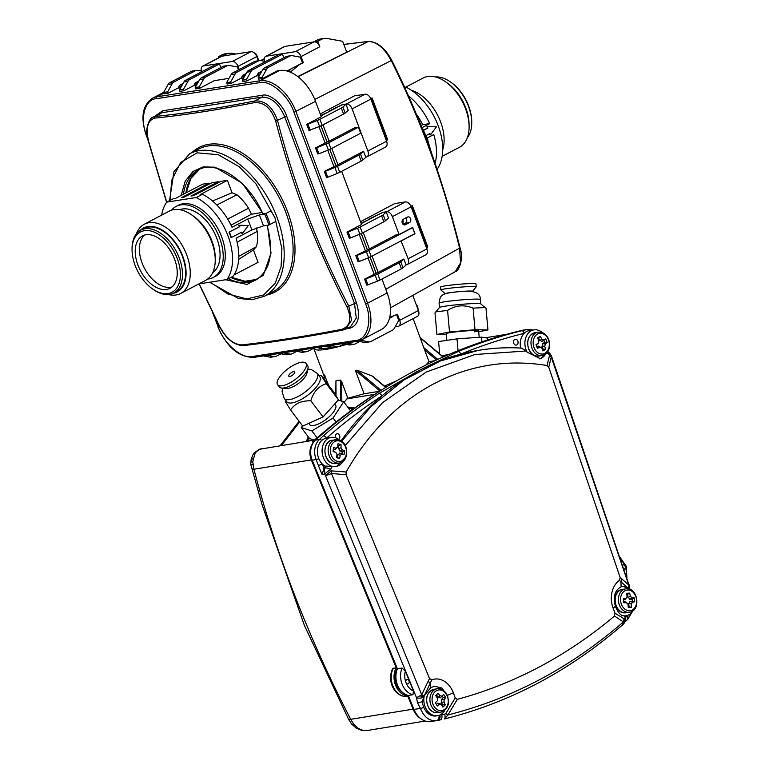<?xml version="1.0" encoding="UTF-8"?>
<svg xmlns="http://www.w3.org/2000/svg" width="769" height="769" viewBox="0 0 769 769"><rect width="100%" height="100%" fill="white"/><g stroke="black" fill="none" stroke-linecap="round" stroke-linejoin="round"><path stroke-width="1.15" d="M256.356 227.97L257.211 231.411A38.585 23.435 62.3 0 1 256.346 246.743L253.434 249.992L258.067 262.344L233.997 274.966M212.532 200.988L232.036 192.769L227.403 180.321L220.934 181.34L193.692 195.624L190.943 196.047L218.175 181.772L211.744 182.772L184.512 197.047L181.753 197.479L208.995 183.195L202.612 184.175L175.332 198.479L173.035 198.835L166.786 202.112L196.172 197.537L202.42 194.269A50.283 30.539 -117.7 0 1 232.017 227.268L247.618 219.088L259.403 214.955L264.757 214.118A67.73 41.142 62.3 0 1 266.958 219.559A67.73 41.142 62.3 0 1 268.842 225.057L263.498 225.884L251.713 230.027L236.102 238.207A50.283 30.539 -117.7 0 1 233.084 276.292L226.845 279.56L198.854 283.915M264.757 214.118L270.419 211.148M166.786 202.112A50.283 30.539 -117.7 0 0 161.653 215.118M171.497 210.187A40.075 24.339 62.3 0 1 176.13 206.428L178.206 205.342A40.075 24.339 62.3 0 1 221.703 236.967A40.075 24.339 62.3 0 1 215.426 276.331L213.349 277.417A40.075 24.339 62.3 0 1 207.63 279.089M176.13 206.428A40.075 24.339 62.3 0 1 219.617 238.054A40.075 24.339 62.3 0 1 213.349 277.417M423.681 130.105L427.506 128.096A50.283 30.539 -117.7 0 0 426.93 126.741L427.506 128.096M404.898 88.099L406.34 87.339A50.283 30.539 62.3 0 1 438.205 125.78A50.283 30.539 62.3 0 1 437.128 169.209M408.426 95.894A50.283 30.539 62.3 0 1 429.698 123.617L422.421 127.433M171.939 286.991A29.578 17.966 62.3 0 1 142.034 262.787A29.578 17.966 62.3 0 1 144.707 235.054M179.735 209.677A35.643 21.647 62.3 0 1 216.868 238.486A35.643 21.647 62.3 0 1 212.734 272.611M137.872 264.969A29.578 17.966 62.3 0 1 142.505 235.92A29.578 17.966 62.3 0 1 174.601 259.249A29.578 17.966 62.3 0 1 169.968 288.308A29.578 17.966 62.3 0 1 137.872 264.969M215.233 259.634L215.214 257.49A36.143 21.955 -117.7 0 0 193.577 216.224L191.827 214.993A39.104 23.752 62.3 0 1 211.735 241.966A39.104 23.752 62.3 0 1 215.233 259.634A39.104 23.752 62.3 0 1 205.611 280.377L180.638 293.47A39.104 23.752 62.3 0 1 168.324 294.508M136.459 233.738A39.104 23.752 62.3 0 1 144.322 224.212L169.295 211.119A39.104 23.752 62.3 0 1 173.938 209.601A39.104 23.752 62.3 0 1 191.827 214.993M435.475 76.958A35.489 21.561 62.3 0 1 450.499 81.995L451.374 82.61A34.009 20.657 62.3 0 1 468.677 106.074A34.009 20.657 62.3 0 1 471.733 121.444L471.743 122.511A35.489 21.561 62.3 0 1 467.341 137.728M450.499 81.995A35.489 21.561 62.3 0 1 468.561 106.478A35.489 21.561 62.3 0 1 471.743 122.511M167.998 293.556A34.009 20.657 -117.7 0 0 177.36 258.826A34.009 20.657 -117.7 0 0 144.485 230.671A34.009 20.657 -117.7 0 0 132.066 250.031A34.009 20.657 -117.7 0 0 152.435 288.856A34.009 20.657 -117.7 0 0 167.998 293.556M152.435 288.856L153.31 289.48A35.489 21.561 -117.7 0 0 169.545 294.373A35.489 21.561 -117.7 0 0 173.756 292.999A35.489 21.561 -117.7 0 0 179.312 258.134A35.489 21.561 -117.7 0 0 145.014 228.758A35.489 21.561 -117.7 0 0 140.794 230.133A35.489 21.561 -117.7 0 0 132.057 248.954L132.066 250.031M144.322 224.212A39.104 23.752 62.3 0 1 186.761 255.058A39.104 23.752 62.3 0 1 180.638 293.47M173.756 292.999L176.88 291.364A35.489 21.561 -117.7 0 0 182.436 256.5A35.489 21.561 -117.7 0 0 143.918 228.499L140.794 230.133M442.704 149.849A39.104 23.752 -117.7 0 0 440.627 121.954A39.104 23.752 -117.7 0 0 411.502 90.329M140.198 230.469A36.143 21.955 62.3 0 1 182.839 256.433A36.143 21.955 62.3 0 1 173.15 293.297M442.146 156.357L459.478 147.263A39.104 23.752 -117.7 0 0 469.1 126.529A39.104 23.752 -117.7 0 0 465.601 108.862A39.104 23.752 -117.7 0 0 445.693 81.879A39.104 23.752 -117.7 0 0 423.161 78.005L404.946 87.56M445.693 81.879L447.443 83.119A36.143 21.955 62.3 0 1 465.841 108.054A36.143 21.955 62.3 0 1 469.08 124.386L469.1 126.529M208.995 183.195L209.312 184.041M218.175 181.772L218.483 182.618M232.036 192.769L236.919 194.788A38.585 23.435 62.3 0 1 248.531 208.188L251.463 214.234L262.248 212.475M251.463 214.234L231.017 225.173M227.672 219.059L248.531 208.188M236.919 194.788L216.858 205.015M227.403 180.321L200.123 194.624L202.42 194.269M274.514 222.087L268.842 225.057M253.434 249.992L238.669 259.326M238.784 256.337L256.346 246.743M257.211 231.411L237.14 242.187M242.389 233.478L248.387 225.432L239.322 225.279L239.832 226.644L229.037 232.161A50.283 30.539 -117.7 0 1 231.085 237.631L241.879 232.113L241.927 233.555A50.283 30.539 -117.7 0 0 241.533 232.296M229.037 232.161L239.447 226.711A50.283 30.539 -117.7 0 0 238.861 225.346L239.322 225.279M196.172 197.537A50.283 30.539 62.3 0 1 228.037 235.977A50.283 30.539 62.3 0 1 226.845 279.56M406.34 87.339L404.667 87.599M418.413 119.022L419.336 118.541A39.19 23.801 -117.7 0 0 416.452 114.331M421.412 125.385L422.748 124.703L419.336 118.541M422.748 124.703L429.698 123.617M229.431 232.103L231.469 237.573M427.006 138.112L433.793 134.556A50.283 30.539 62.3 0 1 435.119 163.278M427.939 140.669L427.401 137.911M426.016 135.565L429.948 133.508L429.996 134.94A50.283 30.539 -117.7 0 0 429.592 133.691M430.457 134.873L436.456 126.818L427.391 126.674M427.9 128.038L423.729 130.221M320.779 115.456L328.661 111.813M361.055 223.183L368.937 219.54M288.74 71.546L291.566 71.104L289.903 71.978M328.507 111.399L342.272 104.661L346.396 104.017A5.912 3.595 62.3 0 1 352.115 108.91L367.851 151.022A5.912 3.595 62.3 0 1 366.928 156.828A5.912 3.595 62.3 0 1 366.227 157.059L365.746 157.136M346.396 104.017L365.121 94.193L354.403 95.865L320.231 113.985M401.043 240.899L408.128 258.74A5.912 3.595 62.3 0 1 407.205 264.555A5.912 3.595 62.3 0 1 406.503 264.786L406.022 264.853M382.616 212.542L368.784 219.127M407.205 264.555L425.93 254.731A5.912 3.595 -117.7 0 0 426.862 248.925L411.117 206.823A5.912 3.595 -117.7 0 0 405.398 201.92L394.68 203.593L360.507 221.703M382.549 212.379L386.672 211.744A5.912 3.595 62.3 0 1 392.392 216.637L399.082 234.545L395.045 235.179M218.732 57.762L218.358 56.743L222.03 56.175A5.912 3.595 -117.7 0 0 221.328 56.406L202.593 66.221A5.912 3.595 62.3 0 1 203.295 65.99L222.03 56.175M235.756 54.032L231.882 53.33A14.784 11.506 81.2 0 0 228.835 53.282L224.798 53.917A14.784 11.506 -98.8 0 0 221.962 54.859L218.358 56.743M319.798 46.746A5.912 3.595 -117.7 0 0 314.079 41.853L317.751 41.286L319.798 46.746L301.073 56.57L303.342 62.645L299.112 64.856L291.566 71.104M297.766 76.544L346.723 52.205L342.647 41.305L327.248 38.498A14.784 11.506 81.2 0 0 324.201 38.45A14.784 11.506 81.2 0 0 321.355 39.392L317.751 41.286M299.112 64.856L298.545 64.942M290.855 68.979L288.039 71.306M324.201 38.45L320.154 39.075A14.784 11.506 -98.8 0 0 317.318 40.017L313.714 41.911L285.068 46.371A5.912 3.595 62.3 0 0 284.367 46.592L265.632 56.416A5.912 3.595 -117.7 0 0 264.411 61.28M258.336 60.761L256.759 56.56L238.034 66.374L239.207 69.518M228.835 53.282A14.784 11.506 81.2 0 0 225.999 54.224L222.395 56.118L251.04 51.658L232.315 61.482L203.295 65.99M389.7 317.424L397.419 314.271L399.688 320.337A5.912 3.595 62.3 0 1 398.765 326.152A5.912 3.595 62.3 0 1 398.063 326.383L395.112 326.844M399.688 320.337L418.423 310.522L412.761 295.392M390.421 307.86L455.296 271.649L460.573 262.777L459.574 248.079C443.492 182.445 420.778 120.06 391.431 60.943C384.606 48.274 376.906 41.786 368.332 41.478L343.83 44.448M365.121 94.193A5.912 3.595 62.3 0 1 370.841 99.095L386.586 141.198A5.912 3.595 62.3 0 1 385.654 147.014L366.928 156.828M201.372 71.065A5.912 3.595 62.3 0 1 202.593 66.221M238.034 66.374A5.912 3.595 -117.7 0 0 232.315 61.482M301.073 56.57A5.912 3.595 -117.7 0 0 295.354 51.677L266.334 56.185A5.912 3.595 -117.7 0 0 265.632 56.416M302.419 62.779L303.342 62.645M256.759 56.56A5.912 3.595 -117.7 0 0 251.04 51.658M418.423 310.522A5.912 3.595 62.3 0 1 417.49 316.328L398.765 326.152M399.082 234.545L412.607 227.451L414.962 233.747L401.437 240.832M409.521 222.529L405.359 224.711A2.961 2.297 -98.8 0 1 404.792 224.904A2.961 2.297 -98.8 0 1 402.149 222.712A2.961 2.297 -98.8 0 1 403.321 219.242L407.483 217.06A2.961 2.297 -98.8 0 1 408.051 216.877A2.961 2.297 -98.8 0 1 410.694 219.069A2.961 2.297 -98.8 0 1 409.521 222.529L405.484 223.164A2.961 2.297 81.2 0 0 406.782 220.77A2.961 2.297 81.2 0 0 405.648 218.021M403.148 224.385L405.484 223.164M199.219 283.857L219.819 326.787C226.374 338.543 233.709 344.579 241.822 344.906C271.38 341.619 304.591 336.457 341.474 329.401C350.164 326.489 352.019 319.02 347.04 306.994C330.67 274.985 316.021 242.168 303.101 208.553C292.778 180.475 283.636 151.339 275.687 121.146C271.236 108.266 264.151 102.094 254.452 102.623C217.098 109.996 183.897 115.167 154.838 118.118C147.754 120.185 145.629 127.789 148.484 140.929L166.738 202.189M181.186 195.413L185.175 181.224L192.952 171.477L203.093 166.921L215.012 167.181L242.408 183.349L263.133 213.686L265.045 213.388A1.48 0.894 62.3 0 1 266.439 214.513A68.028 41.315 62.3 0 1 268.218 218.973A68.028 41.315 62.3 0 1 269.784 223.462A1.48 0.894 62.3 0 1 269.515 224.817A1.48 0.894 62.3 0 1 269.342 224.875L269.131 224.904M341.474 329.401A1.48 1.067 79.4 0 0 342.83 330.055L345.675 329.122L351.577 320.154L348.799 306.168C318.27 247.743 294.527 185.896 277.551 120.646C272.745 106.978 265.199 100.412 254.923 100.931C217.646 108.362 184.502 113.514 155.501 116.398L152.781 117.273C150.282 116.955 143.736 129.336 148.263 140.919L166.604 202.362M241.822 344.906A1.48 1.23 83.4 0 0 243.023 345.617C272.524 342.301 305.716 337.139 342.618 330.132L350.577 326.71L356.297 317.982L354.471 303.371L284.703 116.753C278.887 103.527 271.265 97 261.835 97.163L162.192 112.668L152.781 117.273M213.792 314.992L218.213 326.815C223.395 343.407 242.293 359.584 252.799 356.441L355.768 340.427C367.342 340.138 372.725 320.183 365.621 303.89L293.989 112.303C288.798 95.712 269.909 79.534 259.403 82.677L156.434 98.692C144.86 98.99 139.477 118.945 146.581 135.229L147.542 137.805M267.458 225.269L271.024 253.078L263.296 275.369L247.032 284.453L225.692 279.743M183.435 194.23A62.106 37.719 62.3 0 1 198.181 169.987C215.935 159.241 248.772 180.648 262.7 213.465L263.133 213.686M228.383 278.753A62.106 37.719 62.3 0 0 255.866 280.003C270.39 270.784 274.149 252.568 267.141 225.355L267.131 225.327M163.624 92.453L168.094 84.446A5.912 4.604 81.2 0 1 169.901 82.619L191.337 71.382A5.912 4.604 81.2 0 1 192.471 71.008L196.508 70.383A5.912 4.604 -98.8 0 0 195.374 70.758L173.938 81.995A5.912 4.604 -98.8 0 0 172.131 83.821L167.661 91.828L163.624 92.453L164.133 93.828L168.171 93.193L177.716 88.195A2.961 2.297 81.2 0 0 178.889 86.618L178.898 86.561A2.961 2.297 81.2 0 1 180.071 84.994L183.089 83.408M293.989 112.303L315.511 101.354A37.268 22.637 -117.7 0 0 279.493 70.508L277.311 70.844L262.748 78.486L258.711 79.111L258.192 77.746L262.239 77.121L262.748 78.486M242.398 80.197L246.878 72.19L250.915 71.565L246.445 79.572L242.398 80.197L242.917 81.572L246.955 80.937L256.5 75.939A2.961 2.297 81.2 0 0 257.673 74.362L257.682 74.314A2.961 2.297 81.2 0 1 258.855 72.738L261.873 71.152M226.605 82.658L231.085 74.651L235.122 74.026L230.652 82.033L226.605 82.658L227.124 84.023L231.161 83.398L240.707 78.39A2.961 2.297 81.2 0 0 241.879 76.823L241.889 76.765A2.961 2.297 81.2 0 1 243.062 75.199L246.08 73.613M195.211 87.541L199.68 79.534L203.718 78.909L199.248 86.916L195.211 87.541L195.72 88.906L199.757 88.281L214.32 80.649L229.008 78.361M179.417 90.002L183.887 81.995L187.924 81.36L183.455 89.367L179.417 90.002L179.927 91.367L183.964 90.742L193.509 85.734A2.961 2.297 81.2 0 0 194.682 84.167L194.692 84.109A2.961 2.297 81.2 0 1 195.864 82.533L198.883 80.956M315.511 101.354L321.269 116.763L306.706 124.405L308.955 130.422L319.568 126.462A5.912 0.952 -20.5 0 0 322.144 125.299L343.58 114.062A5.912 0.952 -20.5 0 0 345.166 113.043L342.916 107.035A5.912 0.952 159.5 0 1 341.33 108.045L319.894 119.282A5.912 0.952 159.5 0 1 317.318 120.454L307.898 124.222L310.147 130.23M381.943 279.032L387.143 292.941L367.582 303.197L295.95 111.611A37.268 22.637 -117.7 0 0 259.932 80.764L156.963 96.779A37.268 22.637 -117.7 0 0 152.531 98.23C142.438 105.19 140.333 117.513 146.235 135.209L148.023 139.977M370.062 257.096L376.118 273.293L364.564 279.157L366.813 285.174L377.435 281.214A5.912 0.952 -20.5 0 0 380.001 280.051L401.437 268.814A5.912 0.952 -20.5 0 0 403.023 267.795L400.774 261.787A5.912 0.952 159.5 0 1 399.188 262.796L377.752 274.033A5.912 0.952 159.5 0 1 375.185 275.206L365.756 278.974L368.005 284.982M355.778 255.644L358.018 261.662L359.219 261.47L356.97 255.462L355.778 255.644L369.389 248.906L363.285 232.574M346.982 232.132L349.232 238.14L350.424 237.957L348.174 231.94L346.982 232.132L361.545 224.49L341.667 171.314M324.287 171.429L326.537 177.447L327.729 177.264L325.479 171.247L324.287 171.429L337.908 164.701L331.795 148.359M320.99 125.856L327.046 142.063L315.492 147.917L317.741 153.935L318.943 153.752L316.693 147.735L326.114 143.966L328.363 149.984L318.943 153.752M355.768 340.427A1.48 1.153 81.2 0 0 357.325 341.253A37.268 22.637 -117.7 0 0 361.747 339.802L381.309 329.545A37.268 22.637 -117.7 0 0 387.143 292.941M220.847 67.557L219.492 63.933L215.445 64.567L185.694 80.168A5.912 4.604 81.2 0 0 183.887 81.995M167.661 91.828L168.171 93.193M202.622 71.296L197.729 70.402A5.912 4.604 -98.8 0 0 196.508 70.383M286.991 71.008L302.467 62.895L300.314 57.146L292.307 55.685A5.912 4.604 -98.8 0 0 291.086 55.666A5.912 4.604 -98.8 0 0 289.951 56.05L268.516 67.288A5.912 4.604 -98.8 0 0 266.708 69.104L262.239 77.121M258.192 77.746L262.671 69.739A5.912 4.604 81.2 0 1 264.478 67.912L285.905 56.675A5.912 4.604 81.2 0 1 287.039 56.3L291.086 55.666M246.445 79.572L246.955 80.937M283.828 57.762L282.483 54.138L252.722 69.739A5.912 4.604 -98.8 0 0 250.915 71.565M282.483 54.138L278.436 54.762L248.685 70.373A5.912 4.604 81.2 0 0 246.878 72.19M230.652 82.033L231.161 83.398M265.613 61.491L260.72 60.597A5.912 4.604 -98.8 0 0 259.499 60.588L255.452 61.212A5.912 4.604 81.2 0 0 254.318 61.587L232.892 72.824A5.912 4.604 81.2 0 0 231.085 74.651M235.122 74.026A5.912 4.604 -98.8 0 1 236.929 72.199L258.365 60.962A5.912 4.604 -98.8 0 1 259.499 60.588M238.438 69.921L237.323 66.951L229.316 65.49A5.912 4.604 -98.8 0 0 228.095 65.471L224.058 66.096A5.912 4.604 81.2 0 0 222.923 66.47L201.488 77.707A5.912 4.604 81.2 0 0 199.68 79.534M203.718 78.909A5.912 4.604 -98.8 0 1 205.525 77.083L226.961 65.846A5.912 4.604 -98.8 0 1 228.095 65.471M199.248 86.916L199.757 88.281M228.508 78.438L229.152 78.102M183.455 89.367L183.964 90.742M219.492 63.933L189.732 79.543A5.912 4.604 -98.8 0 0 187.924 81.36M326.114 143.966A5.912 0.952 159.5 0 0 328.69 142.794L358.441 127.193L354.682 127.779L329.113 141.188L323.009 124.847M327.046 142.063L329.113 141.188M315.492 147.917L316.693 147.735M342.916 107.035L345.983 104.257L348.232 110.265L345.166 113.043M306.706 124.405L307.898 124.222M345.983 104.257L341.849 104.892L320.933 115.859M400.774 261.787L403.84 259.009L406.09 265.017L403.023 267.795M364.564 279.157L365.756 278.974M403.84 259.009L378.185 272.418L372.071 256.087M376.118 273.293L378.185 272.418M356.97 255.462L366.39 251.694L368.639 257.702L359.219 261.47M366.39 251.694A5.912 0.952 159.5 0 0 368.966 250.521L412.559 227.662L414.808 233.68L371.216 256.538A5.912 0.952 -20.5 0 1 368.639 257.702M395.814 235.054L369.389 248.906M412.559 227.662L412.069 227.739M348.174 231.94L357.595 228.172L359.844 234.189L350.424 237.957M357.595 228.172A5.912 0.952 159.5 0 0 360.171 227.009L381.607 215.772A5.912 0.952 159.5 0 0 383.193 214.753L386.259 211.975L388.508 217.992L385.442 220.77A5.912 0.952 -20.5 0 1 383.856 221.789L362.42 233.026A5.912 0.952 -20.5 0 1 359.844 234.189M386.259 211.975L382.126 212.619L361.209 223.587M325.479 171.247L334.909 167.479A5.912 0.952 159.5 0 0 337.476 166.315L358.912 155.069A5.912 0.952 159.5 0 0 360.498 154.06L363.564 151.282L365.813 157.299L362.747 160.077A5.912 0.952 -20.5 0 1 361.161 161.086L339.725 172.323A5.912 0.952 -20.5 0 1 337.158 173.496L327.729 177.264M363.564 151.282L337.908 164.701M358.441 127.193L360.69 133.21L330.939 148.811A5.912 0.952 -20.5 0 1 328.363 149.984M346.175 343.032L352.865 344.252L348.828 344.887L342.138 343.666M359.729 341.532L355.22 343.897A5.912 4.604 -98.8 0 1 354.086 344.272A5.912 4.604 -98.8 0 1 352.865 344.252M396.612 314.694L398.727 320.365L394.257 328.382A5.912 4.604 -98.8 0 1 392.45 330.199L371.014 341.436A5.912 4.604 -98.8 0 1 369.879 341.821L365.842 342.445A5.912 4.604 81.2 0 1 364.621 342.426L357.864 341.196M369.879 341.821A5.912 4.604 -98.8 0 1 368.659 341.801L360.594 340.34M392.882 316.568L389.47 318.356M263.354 355.912L270.044 357.143A5.912 4.604 81.2 0 0 271.265 357.152L275.312 356.528A5.912 4.604 -98.8 0 1 274.091 356.508L267.391 355.288M280.945 353.788L276.446 356.153A5.912 4.604 -98.8 0 1 275.312 356.528M283.184 352.836L289.884 354.057L285.837 354.682L279.147 353.461M285.837 354.682A5.912 4.604 81.2 0 0 287.058 354.701L291.105 354.076A5.912 4.604 -98.8 0 1 289.884 354.057M296.738 351.337L292.239 353.692A5.912 4.604 -98.8 0 1 291.105 354.076M301.631 352.221A5.912 4.604 81.2 0 0 302.851 352.24L306.889 351.616A5.912 4.604 -98.8 0 1 305.678 351.596L301.631 352.221L294.94 351M314.185 348.011L308.033 351.241A5.912 4.604 -98.8 0 1 306.889 351.616M298.978 350.376L305.678 351.596M333.035 347.338A5.912 4.604 81.2 0 0 334.255 347.357L338.293 346.732A5.912 4.604 -98.8 0 1 337.072 346.713L333.035 347.338L326.344 346.117M343.935 343.993L339.427 346.358A5.912 4.604 -98.8 0 1 338.293 346.732M330.382 345.492L337.072 346.713M348.828 344.887A5.912 4.604 81.2 0 0 350.049 344.906L354.086 344.272M402.773 219.665A2.961 2.297 -98.8 0 1 402.418 223.433M254.635 53.224L255.481 53.676A2.961 2.297 -98.8 0 1 256.817 55.291L257.923 58.252A2.961 2.297 -98.8 0 1 258.115 60.174M387.461 139.112L387.172 140.093L371.831 99.076L372.129 98.105L387.422 139.006M386.326 140.525L387.172 140.093M371.831 99.076L370.994 99.518M370.427 98.144L372.129 98.105M427.737 246.839L427.449 247.81L412.107 206.803L412.405 205.832L427.699 246.734M426.603 248.252L427.449 247.81M412.107 206.803L411.271 207.236M410.704 205.871L412.405 205.832M416.077 304.264A2.961 2.297 -98.8 0 1 417.077 305.658L417.778 307.533A2.961 2.297 -98.8 0 1 417.98 309.359M397.237 668.424A16.264 12.477 80.8 0 0 396.487 684.41A16.264 12.477 80.8 0 0 403.167 692.956M354.567 407.926L347.655 407.032M340.561 400.793L340.417 380.088L341.676 381.712L347.867 398.255A746.872 572.992 -99.2 0 0 346.886 398.89L374.599 394.372L343.003 416.481L313.3 440.945L312.445 441.954L314.002 441.694M350.078 408.262L353.615 408.608M392.584 668.751L396.179 667.694A17.745 13.611 80.8 0 0 395.458 684.948A17.745 13.611 80.8 0 0 407.753 696.022L404.6 696.483C398.736 695.503 394.507 691.792 391.93 685.352C389.883 679.508 390.104 673.971 392.584 668.751M346.396 344.445A51.754 8.334 159.5 0 1 339.148 346.492M338.11 346.761A51.754 8.334 159.5 0 1 313.79 348.415A51.754 8.334 159.5 0 1 313.733 348.242M324.643 375.512L328.661 385.317M335.832 395.497L335.928 380.818L336.034 395.833M340.417 380.088L335.928 380.818M379.953 391.037L355.355 370.389L364.102 393.786L347.867 398.255M355.355 370.389L357.124 370.235L372.725 376.233L385.894 387.288M396.775 380.732L384.49 386.115M262.162 448.635L260.114 449.077L256.404 451.643L254.943 453.672L252.77 461.775L253.924 469.234L311.33 459.9L396.179 667.694M313.281 442.704A14.784 11.343 80.8 0 0 311.128 459.381A14.784 11.343 80.8 0 0 311.33 459.9M348.838 719.803A8.872 0.673 -27.2 0 0 350.702 719.313L353.673 724.167L358.2 728.397A8.872 4.614 -56.7 0 1 356.047 728.032L351.587 723.994L348.838 719.803L304.37 625.36L262.162 504.973L250.79 464.476L251.078 459.775L252.751 455.123L254.279 452.903L259.268 449.317L314.213 440.137M407.753 696.022L413.116 709.153A19.225 14.746 80.8 0 0 420.633 718.515M358.2 728.397L363.295 730.502L367.64 730.406M363.295 730.502A8.872 5.979 100.8 0 1 361.968 730.473L366.928 730.55L425.315 721.043M364.102 393.786L379.578 391.277M434.946 360.709L429.015 361.67L425.642 365.179M445.809 355.807L442.588 356.326M346.886 398.89L344.108 402.331M299.631 421.97L281.473 445.462M308.263 436.811L306.312 441.425M344.82 344.156A47.668 7.68 159.5 0 1 342.282 344.858M332.371 347.223A47.668 7.68 159.5 0 1 318.654 347.934A47.668 7.68 159.5 0 1 317.905 347.434M436.532 359.969L424.642 350.001L429.015 361.67M424.642 350.001L413.155 318.606M251.415 468.09A8.872 2.759 -15.8 0 0 253.924 469.234C276.109 554.218 308.369 637.578 350.702 719.313L413.116 709.153M307.389 441.243L308.83 438.224M321.461 347.828A44.66 7.19 -20.5 0 0 321.413 348.444M338.6 439.378A2.961 2.269 80.8 0 0 339.619 435.562A2.961 2.269 80.8 0 0 337.101 433.735A2.961 2.269 80.8 0 0 335.524 437.734A2.961 2.269 80.8 0 0 335.534 437.753M517.845 341.09A2.961 2.269 80.8 0 0 515.317 339.254A2.961 2.269 80.8 0 0 513.74 343.262A2.961 2.269 80.8 0 0 516.268 345.098A2.961 2.269 80.8 0 0 517.845 341.09M439.955 714.959A5.325 3.412 -103.1 0 1 437.763 720.486A5.325 3.412 -103.1 0 1 437.609 720.515A20.705 15.88 -99.2 0 1 436.802 720.678A20.705 15.88 -99.2 0 1 436.408 720.736C429.246 721.139 423.93 717.025 420.451 708.393L417.605 703.154L416.529 697.733L324.806 474.021A5.912 4.537 -99.2 0 1 324.729 473.819A5.912 4.537 -99.2 0 1 325.008 467.994L326.085 466.052L325.162 466.206A14.784 11.343 80.8 0 1 322.221 463.947L323.999 468.321L322.028 474.473L318.337 465.447A2.961 0.548 -22.2 0 0 322.221 463.947A14.784 11.343 80.8 0 1 318.856 458.776A14.784 11.343 -99.2 0 1 318.818 458.68A14.784 11.343 -99.2 0 1 318.616 458.161A14.784 11.343 -99.2 0 1 321.807 440.426A14.784 11.343 -99.2 0 1 326.489 438.138L326.489 438.138A2.961 1.711 -131.2 0 0 323.22 435.965A748.343 574.126 -99.2 0 1 335.563 425.497A748.343 574.126 -99.2 0 1 378.857 393.565L419.528 370.274L457.959 351.635A2.961 1.865 67.6 0 1 460.689 354.134A317.799 243.811 80.8 0 0 419.528 370.274A317.799 243.811 80.8 0 0 381.905 395.9A317.799 243.811 80.8 0 0 341.08 440.868M346.06 474.684L331.449 473.502A5.912 1.096 157.8 0 1 325.825 475.386A5.912 0.788 -36.6 0 1 326.085 475.117A5.912 0.788 -36.6 0 1 331.526 470.878L346.156 472.003L346.06 474.684L429.525 678.556L431.765 679.844L430.409 682.785L428.016 681.565L429.525 678.556M417.605 703.154L422.383 701.597L423.69 697.156A5.325 2.499 -6.2 0 1 416.529 697.733L421.729 694.82L331.449 473.502A5.912 1.644 -85.7 0 0 331.458 473.396A5.912 1.644 -85.7 0 0 331.526 470.878L330.516 469.513A5.912 0.788 -36.6 0 0 325.076 473.752A5.912 0.788 -36.6 0 0 324.806 474.021L322.028 474.473M323.999 468.321A5.912 4.537 -99.2 0 1 324.095 468.148L325.008 467.994A5.912 2.692 28.7 0 1 330.516 469.513L332.17 466.533L336.582 466.466L346.165 456.632M447.769 696.387L442.069 688.12L434.495 686.227L430.602 687.784L424.286 695.762A14.784 11.343 80.8 0 0 425.026 706.509A14.784 11.343 80.8 0 0 437.648 715.679A14.784 11.343 80.8 0 0 444.665 710.469M542.28 332.583A14.784 11.343 80.8 0 0 533.965 329.872A14.784 11.343 80.8 0 0 526.102 349.895A14.784 11.343 80.8 0 0 527.111 352.135L540.482 358.777L545.375 354.461A14.784 11.343 80.8 0 0 545.74 353.865M520.661 348.069A14.784 11.343 80.8 0 1 521.334 337.783A14.784 11.343 -99.2 0 1 524.141 333.362A14.784 11.343 -99.2 0 1 528.707 330.747A14.784 11.343 -99.2 0 1 529.283 330.632L533.965 329.872M521.68 348.184L526.179 351.01L474.954 354.499L426.209 372.042L382.51 402.677L345.281 445.511M339.475 440.089A14.784 11.343 80.8 0 0 331.17 437.378A14.784 11.343 80.8 0 0 323.297 457.401A14.784 11.343 80.8 0 0 333.727 466.648M422.383 701.597A14.784 11.343 80.8 0 0 423.527 706.749A14.784 11.343 80.8 0 0 423.815 707.47A14.784 11.343 80.8 0 0 436.148 715.92L437.648 715.679M423.69 697.156L424.286 695.762M402.072 668.05L405.34 671.164L413.434 690.995L412.963 694.724A17.745 13.611 -99.2 0 1 402.014 683.881A17.745 13.611 -99.2 0 1 402.072 668.05L397.39 668.809A17.745 13.611 80.8 0 0 408.281 695.484L412.963 694.724M623.986 569.3A2.22 1.701 80.8 0 0 625.13 566.301A2.22 1.701 80.8 0 0 623.236 564.927A2.22 1.701 80.8 0 0 622.602 565.215M409.012 680.863A2.22 1.701 80.8 0 0 407.118 679.488A2.22 1.701 80.8 0 0 405.936 682.488A2.22 1.701 80.8 0 0 407.83 683.872A2.22 1.701 80.8 0 0 409.012 680.863M457.959 351.635A748.343 574.126 -99.2 0 1 505.742 335.005A748.343 574.126 -99.2 0 1 521.661 330.776L526.784 329.565A16.264 12.477 -99.2 0 1 527.428 329.44L523.429 330.093A16.264 12.477 80.8 0 0 522.785 330.218A748.343 574.126 80.8 0 0 315.482 440.108A16.264 12.477 80.8 0 0 312.195 460.189L397.39 668.809M318.337 465.447L316.194 459.535A16.264 12.477 -99.2 0 1 315.972 458.968A16.264 12.477 -99.2 0 1 319.481 439.464L323.22 435.965M527.111 352.135L526.179 351.01M457.363 699.319L447.904 714.968L444.453 718.957A5.325 1.307 -102.6 0 0 444.501 718.948A5.325 1.307 -102.6 0 0 444.751 714.122L445.809 713.545L455.238 697.896L457.363 699.319A647.825 497.005 80.8 0 0 614.479 616.027L615.017 613.201L613.133 608.173A22.186 17.014 -99.2 0 1 619.458 580.355L620.15 577.509L548.768 367.226L547.038 365.525A297.949 228.585 80.8 0 0 346.156 472.003M547.038 365.525L549.537 355.307L548.605 353.903L545.654 353.365M441.598 713.988L441.839 714.766L444.751 714.122M455.238 697.896L453.354 692.869A22.186 17.014 80.8 0 0 431.765 679.844M615.017 613.201L624.341 618.92A5.325 4.547 32.7 0 1 624.178 623.15L625.216 621.515L625.024 617.161A672.788 516.153 80.8 0 0 626.504 615.844A15.38 11.795 80.8 0 0 626.716 615.652M629.667 589.294A14.784 11.343 80.8 0 0 627.764 587.901L622.669 586.363L621.112 586.795C614.71 590.429 612.806 596.927 615.411 606.299C617.19 610.884 619.372 613.941 621.958 615.46L624.601 616.017L625.024 617.161M620.15 577.509L621.756 578.865A5.325 4.095 131.5 0 1 620.919 581.797L619.458 580.355M445.809 713.545L447.904 714.968C512.019 698.723 570.502 667.723 623.361 621.958L614.479 616.027M444.453 718.957L444.693 718.909C509.953 702.491 569.406 671.01 623.044 624.457L624.178 623.15M440.493 719.842L431.371 721.562A20.705 15.88 -99.2 0 1 413.982 709.441L420.451 708.393A5.325 1.048 -21.6 0 0 423.815 707.47M408.281 695.484L413.982 709.441M624.601 616.017A14.784 11.343 80.8 0 0 624.611 616.017L626.11 615.777A14.784 11.343 80.8 0 0 633.127 610.567M627.764 587.901A14.784 11.343 80.8 0 0 622.054 586.497M621.958 615.46A14.784 11.343 80.8 0 0 626.11 615.777M441.204 689.197A14.784 11.343 80.8 0 0 433.687 686.39M336.207 466.514A14.784 11.343 80.8 0 0 342.936 461.371M326.085 466.052L332.17 466.533M539.627 358.863A14.784 11.343 80.8 0 0 545.375 354.461M341.667 441.252L370.61 407.022L403.735 380.107L440.32 360.997L478.328 350.385A317.799 243.811 80.8 0 0 460.689 354.134A745.392 571.857 80.8 0 1 508.29 337.572A745.392 571.857 80.8 0 1 524.141 333.362A2.961 1.894 76.2 0 0 521.661 330.776M479.356 350.222L479.366 350.222C493.515 347.924 507.8 347.232 522.238 348.155M325.162 466.206A317.799 243.811 80.8 0 0 324.095 468.148M628.062 588.189L627.937 587.997A5.325 4.095 -48.5 0 0 628.782 585.074L629.282 584.873A5.325 3.566 -21.9 0 1 628.129 588.122M551.575 356.432A5.912 0.817 161.2 0 1 551.633 356.499A5.912 0.817 161.2 0 1 551.229 356.999A5.912 4.306 13.8 0 0 551.181 356.922A5.912 4.306 13.8 0 0 549.537 355.307A5.912 1.038 -33.5 0 1 550.969 355.143L550.037 353.73A5.912 5.912 0 0 0 547.711 351.693M547.538 351.933A5.912 3.672 100.7 0 1 548.605 353.903A5.912 1.048 -33.5 0 1 550.037 353.73M331.17 437.378L326.489 438.138A745.392 571.857 80.8 0 1 338.783 427.708A745.392 571.857 80.8 0 1 381.905 395.9A2.961 1.798 -123.3 0 0 378.857 393.565M622.198 624.736L623.361 621.958A5.325 4.335 123.6 0 0 623.87 619.151M437.907 720.447A678.114 520.238 -99.2 0 0 440.377 719.861C441.723 719.448 442.204 717.746 441.839 714.766M436.408 720.736A5.325 3.412 -97.4 0 0 439.07 715.314M430.602 687.784L430.409 682.785L424.123 696.041L421.729 694.82L428.016 681.565M419.874 695.868A5.325 1.221 12.8 0 0 424.027 696.349L424.123 696.041M627.389 615.46A5.325 2.941 43.2 0 1 627.706 619.362L632.166 611.999M628.667 588.487A5.325 2.269 -2.9 0 0 629.676 587.064L551.633 356.499A5.912 5.912 0 0 0 550.969 355.143M439.685 353.894L438.599 341.561L457.007 338.86L481.509 337.139L487.604 338.12L487.767 339.936M457.007 338.86L458.055 350.674M481.509 337.139L481.932 341.859M474.271 331.833A16.264 0.99 174.9 0 0 478.626 330.766A16.264 0.99 174.9 0 0 470.436 330.632A16.264 0.99 174.9 0 0 454.21 332.064A16.264 0.99 174.9 0 0 446.222 333.631L446.818 340.359M478.712 331.747L487.94 329.939L475.011 329.728L449.5 331.987L436.907 334.457L435.004 312.877L435.821 311.849L447.587 310.407C455.623 305.206 464.13 304.457 473.098 308.138L485.114 307.552L480.663 303.832A20.705 1.259 174.9 0 0 449.634 305.562A20.705 1.259 174.9 0 0 439.493 307.475L435.898 311.753M485.114 307.552L486.027 308.359L487.94 329.939M436.907 334.457L446.308 334.611M449.5 331.987L447.587 310.407M475.011 329.728L473.098 308.138M472.435 291.364A13.602 0.827 174.9 0 0 472.445 291.355A13.602 0.827 174.9 0 0 470.926 291.057A13.602 0.827 174.9 0 0 455.248 292.018A13.602 0.827 174.9 0 0 445.395 293.748A13.602 0.827 174.9 0 0 445.405 293.758L440.916 290.009A17.745 1.086 -5.1 0 1 440.877 289.942A17.745 1.086 -5.1 0 1 454.296 287.702A17.745 1.086 -5.1 0 1 474.223 286.501A17.745 1.086 -5.1 0 1 476.222 286.818A17.745 1.086 -5.1 0 1 476.203 286.885L472.445 291.355M476.222 286.818L475.963 283.876A17.745 1.086 174.9 0 0 473.964 283.559A17.745 1.086 174.9 0 0 454.037 284.761A17.745 1.086 174.9 0 0 440.618 287L440.877 289.942M441.819 355.682A26.617 1.625 -5.1 0 1 448.49 354.644M308.696 423.411L309.513 424.488A16.264 5.921 -37.1 0 0 315.751 424.978A16.264 5.921 -37.1 0 0 330.708 415.327A16.264 5.921 -37.1 0 0 335.467 404.869L334.765 403.936M302.496 425.757L301.294 427.593L311.878 430.9L333.064 417.99L343.676 401.764L338.245 400.072M301.294 427.593L309.599 438.58L314.31 440.051M311.878 430.9L317.011 437.686M333.064 417.99L336.024 421.902M343.676 401.764L350.539 410.848M319.731 376.704A20.705 7.527 142.9 0 1 307.158 395.641A20.705 7.527 142.9 0 1 286.702 401.668L284.213 398.371A20.705 7.527 142.9 0 0 304.668 392.344A20.705 7.527 142.9 0 0 317.241 373.407L319.731 376.704M285.674 401.976L290.557 409.964C294.748 403.61 301.515 400.562 310.859 400.812C313.435 391.834 318.577 386.125 326.277 383.693L321.394 375.705L318.808 375.483M321.394 375.705L333.592 391.834L338.466 399.822L323.047 416.952L302.746 426.093L290.557 409.964M323.047 416.952L310.859 400.812M338.466 399.822L326.277 383.693M279.205 386.845A17.745 6.45 -37.1 0 0 279.262 386.913A17.745 6.45 -37.1 0 0 279.32 386.99A17.745 6.45 -37.1 0 0 281.906 388.076A17.745 6.45 -37.1 0 0 297.305 381.366A17.745 6.45 -37.1 0 0 307.965 368.38A17.745 6.45 -37.1 0 0 307.571 365.515A17.745 6.45 -37.1 0 0 307.513 365.448M288.817 376.262A3.701 1.346 -37.1 0 0 292.585 375.08A3.701 1.346 -37.1 0 0 294.71 371.792A3.701 1.346 -37.1 0 0 294.69 371.773A3.701 1.346 -37.1 0 0 290.922 372.965A3.701 1.346 -37.1 0 0 288.808 376.252A3.701 1.346 -37.1 0 0 288.817 376.262M277.657 384.788A17.745 6.45 142.9 0 1 277.599 384.721A17.745 6.45 142.9 0 1 287.76 368.947A17.745 6.45 142.9 0 1 305.86 363.247A17.745 6.45 142.9 0 1 305.908 363.314A17.745 6.45 142.9 0 1 295.748 379.088A17.745 6.45 142.9 0 1 277.657 384.788M307.965 368.38L306.898 373.282A13.602 4.95 142.9 0 1 298.728 383.241A13.602 4.95 142.9 0 1 286.914 388.383L281.906 388.076M352.096 409.714A26.617 9.68 -37.1 0 0 352.029 409.617A26.617 9.68 -37.1 0 0 348.309 407.897M308.917 437.667A26.617 9.68 -37.1 0 0 309.128 440.964M337.966 443.732L337.764 446.943A4.354 3.345 80.8 0 0 336.889 447.51A4.354 3.345 80.8 0 0 336.322 448.202L333.477 447.673L333.083 451.557L335.899 452.364A4.354 3.345 80.8 0 0 337.014 454.325L336.553 457.67L338.1 458.103L339.61 458.507L340.292 455.219A4.354 3.345 80.8 0 0 341.734 453.96L344.089 454.566L344.483 450.692L342.157 449.798A4.354 3.345 80.8 0 0 341.042 447.837L341.023 444.569L337.966 443.732M333.112 451.307L335.899 452.364M336.322 448.202L334.996 449.654L333.333 449.202M336.284 448.25A3.297 2.528 80.8 0 1 336.764 448.106L337.764 446.943M336.582 457.43L337.495 457.68L337.812 454.623A3.297 2.528 80.8 0 0 339.571 453.076L341.984 453.729L342.195 451.624L339.783 450.97A3.297 2.528 80.8 0 0 338.427 448.558L338.735 445.511L337.879 445.27M338.735 445.511L341.023 444.569M338.427 448.558L341.042 447.837M339.783 450.97L342.157 449.798M342.195 451.624L344.483 450.692M341.984 453.729L344.089 454.566M339.571 453.076L341.734 453.96M337.812 454.623L340.292 455.219M337.495 457.68L339.61 458.507M545.711 338.918L543.616 340.1A4.354 3.345 80.8 0 0 541.866 339.264L540.271 336.293L537.569 337.899L538.963 340.984A4.354 3.345 80.8 0 0 538.454 343.157L535.983 344.685L537.464 348.319L540.049 347.05A4.354 3.345 80.8 0 0 540.934 347.646A4.354 3.345 80.8 0 0 541.789 347.896L542.904 350.943L545.606 349.337L544.692 346.165A4.354 3.345 80.8 0 0 545.202 343.993L547.192 342.541L546.49 340.725L545.711 338.918L541.799 341.619L543.616 340.1M541.799 341.619A3.297 2.528 80.8 0 0 539.665 340.59L538.492 337.735L537.704 338.197M538.492 337.735L540.271 336.293M539.665 340.59L541.866 339.264M542.405 349.559L543.154 349.116L541.982 346.261A3.297 2.528 80.8 0 0 542.606 343.589L544.74 342.33L543.933 340.359M544.74 342.33L547.192 342.541M542.606 343.589L545.202 343.993M541.982 346.261L544.692 346.165M543.154 349.116L545.606 349.337M540.146 347.136A3.297 2.528 80.8 0 0 540.511 347.136L541.789 347.896M536.925 346.963L538.377 346.098L540.049 347.05M538.454 343.157L536.108 344.993M443.713 694.436L441.896 696.253A4.354 3.345 80.8 0 0 440.089 695.878L438.061 693.292L435.725 695.609L437.58 698.377A4.354 3.345 80.8 0 0 437.446 700.674L435.302 702.799L437.321 706.009L439.608 704.125A4.354 3.345 80.8 0 0 439.858 704.25A4.354 3.345 80.8 0 0 441.416 704.491L442.963 707.163L445.309 704.837L443.924 702.001A4.354 3.345 80.8 0 0 444.059 699.694L445.722 697.646L443.713 694.436M441.896 696.253L440.291 697.781A3.297 2.528 80.8 0 0 438.07 697.329L436.504 694.83M438.07 697.329L440.089 695.878M442.079 705.615L442.809 704.885L441.223 702.347A3.297 2.528 80.8 0 0 441.387 699.521L443.232 697.694L442.165 695.993M443.232 697.694L445.722 697.646M441.387 699.521L444.059 699.694M441.223 702.347L443.924 702.001M442.809 704.885L445.309 704.837M438.743 703.693A3.297 2.528 80.8 0 0 439.955 703.616L441.416 704.491M436.388 704.5L437.734 703.164L439.608 704.125M626.62 593.341L627.139 596.657A4.354 3.345 80.8 0 0 627.081 596.706A4.354 3.345 80.8 0 0 626.062 598.407L623.255 598.82L623.726 602.771L626.562 602.656A4.354 3.345 80.8 0 0 628.023 604.194L628.283 607.568L629.84 607.452L631.339 607.308L631.301 603.915A4.354 3.345 80.8 0 0 632.368 602.156L634.694 601.829L634.233 597.869L631.878 597.907A4.354 3.345 80.8 0 0 630.417 596.379L629.667 593.082L626.62 593.341M623.64 601.983L625.216 601.848L626.562 602.656M626.062 598.407L624.966 599.695L623.39 599.83M628.235 606.779L629.032 606.712L628.667 603.588A3.297 2.528 80.8 0 0 629.984 601.435L632.387 601.233L632.137 599.08L629.734 599.291A3.297 2.528 80.8 0 0 627.937 597.398L627.571 594.283L626.783 594.35M627.571 594.283L629.667 593.082M627.937 597.398L630.417 596.379M629.734 599.291L631.878 597.907M632.137 599.08L634.233 597.869M632.387 601.233L634.694 601.829M629.984 601.435L632.368 602.156M628.667 603.588L631.301 603.915M629.032 606.712L631.339 607.308M259.403 214.955L263.498 225.884M251.713 230.027A50.283 30.539 -117.7 0 0 247.618 219.088M422.143 128.192A80.447 48.86 62.3 0 1 426.641 138.756A80.447 48.86 62.3 0 1 429.573 147.581M386.672 211.744L405.398 201.92M385.769 289.288L460.064 247.858C464.168 259.72 458.209 271.822 455.296 271.649M391.584 60.376L314.761 99.461M352.115 108.91L370.841 99.095M460.064 247.858C451.653 214.801 441.829 182.311 430.602 150.407C419.163 119.483 406.243 89.502 391.825 60.443C385.307 48.226 377.589 41.872 368.668 41.382L368.668 41.382A1.48 1.24 83.7 0 0 368.332 41.478L298.064 76.775M426.862 248.925L408.128 258.74M392.392 216.637L411.117 206.823M386.586 141.198L367.851 151.022M264.18 59.261L261.258 60.703M221.962 54.859L225.999 54.224M314.079 41.853L295.354 51.677M317.318 40.017L321.355 39.392M266.334 56.185L285.068 46.371M404.196 224.894L405.359 224.711M273.283 291.576A80.447 48.86 -117.7 0 0 285.876 212.552A80.447 48.86 -117.7 0 0 198.575 149.08L189.664 153.752A80.447 48.86 62.3 0 1 276.975 217.223A80.447 48.86 62.3 0 1 264.382 296.248L273.283 291.576M192.029 152.512A81.668 49.601 62.3 0 1 287.664 211.898A81.668 49.601 62.3 0 1 266.737 295.008M169.949 200.449L171.804 180.1L180.686 162.413L197.143 152.82L218.281 154.732L239.13 166.69L255.962 183.887L275.014 217.915L281.906 248.685L281.118 266.478L275.292 283.107L263.527 294.998L246.762 298.92L227.855 293.96L210.148 282.156M347.04 306.994L356.412 302.698C360.671 316.866 358.364 325.422 349.491 328.363A1.48 1.153 81.2 0 0 348.847 327.565M155.732 115.619L162.701 110.765L262.344 95.26C269.727 93.059 282.992 104.421 286.635 116.071L275.687 121.146M219.819 326.787L219.559 326.719C226.105 338.821 233.93 345.118 243.023 345.617M154.838 118.118A1.48 1.23 -96 0 1 155.501 116.398L162.192 112.668A1.48 1.153 -98.8 0 0 162.701 110.765M254.452 102.623A1.48 1.057 -101.1 0 1 254.923 100.931L261.835 97.163A1.48 1.153 -98.8 0 0 262.344 95.26M286.635 116.071L356.412 302.698M349.491 328.363L346.175 328.872M212.35 312.041L218.213 326.815M156.434 98.692A1.48 1.153 -98.8 0 1 156.963 96.779L163.884 93.155M259.403 82.677A1.48 1.153 -98.8 0 1 259.932 80.764L279.493 70.508M365.621 303.89L367.582 303.197A37.268 22.637 -117.7 0 1 361.747 339.802L357.037 341.34L254.068 357.364C238.899 357.47 226.836 347.28 217.867 326.796M252.799 356.441A1.48 1.153 81.2 0 0 254.068 357.364M177.716 88.195L180.677 87.733M256.5 75.939L259.461 75.477M240.707 78.39L243.667 77.929M193.509 85.734L196.47 85.272M318.981 126.702L325.037 142.919M368.043 257.942L374.109 274.149M359.258 234.43L365.313 250.636M327.767 150.215L333.833 166.431M186.281 192.74L190.808 178.533L199.431 169.382A62.106 37.719 -117.7 0 0 185.896 192.932M230.844 277.465A62.106 37.719 -117.7 0 0 257.057 279.33M178.889 86.618L181.532 86.205M257.673 74.362L260.316 73.949M241.879 76.823L244.523 76.41M194.682 84.167L197.325 83.754M361.267 233.584L367.322 249.781M329.786 149.378L335.842 165.575M182.416 84.628L180.071 84.994M198.21 82.168L195.864 82.533M185.694 80.168L189.732 79.543M181.561 86.147L178.898 86.561M172.131 83.821L168.094 84.446M169.901 82.619L173.938 81.995M195.374 70.758L191.337 71.382M266.708 69.104L262.671 69.739M264.478 67.912L268.516 67.288M289.951 56.05L285.905 56.675M245.398 74.833L243.062 75.199M261.191 72.373L258.855 72.738M260.345 73.901L257.682 74.314M248.685 70.373L252.722 69.739M244.552 76.352L241.889 76.765M232.892 72.824L236.929 72.199M258.365 60.962L254.318 61.587M226.961 65.846L222.923 66.47M201.488 77.707L205.525 77.083M197.354 83.696L194.692 84.109M328.69 142.794L330.939 148.811M327.104 142.044L321.048 125.837M319.568 126.462L317.318 120.454M343.58 114.062L341.33 108.045M319.894 119.282L322.144 125.299M377.435 281.214L375.185 275.206M401.437 268.814L399.188 262.796M377.752 274.033L380.001 280.051M376.176 273.274L370.11 257.077M368.966 250.521L371.216 256.538M367.38 249.762L361.324 233.565M383.856 221.789L381.607 215.772M360.171 227.009L362.42 233.026M383.193 214.753L385.442 220.77M334.909 167.479L337.158 173.496M337.476 166.315L339.725 172.323M361.161 161.086L358.912 155.069M360.498 154.06L362.747 160.077M335.899 165.556L329.834 149.349M364.621 342.426L368.659 341.801M270.044 357.143L274.091 356.508M402.591 223.731L405.148 223.337M393.372 668.155A17.745 13.611 80.8 0 0 392.651 685.41A17.745 13.611 80.8 0 0 404.946 696.474M374.599 394.372A746.872 572.992 80.8 0 0 312.445 441.954M361.968 730.473L356.047 728.032M351.587 723.994A8.872 2.634 -39.5 0 0 353.673 724.167M250.79 464.476A8.872 0.663 -4 0 0 252.886 464.755M250.781 462.131A8.872 0.759 3.4 0 1 252.77 461.775M251.078 459.775A8.872 2.144 11.1 0 1 253.078 458.853M252.751 455.123A8.872 4.604 29 0 1 254.943 453.672M254.279 452.903A8.872 5.556 40.1 0 1 256.404 451.643M259.268 449.317A8.872 6.719 69.2 0 1 260.114 449.077M341.676 381.712L341.821 401.187M385.644 387.441L371.475 375.551M357.124 370.235L381.059 390.325M324.931 375.339L323.903 379.021M423.921 347.751L437.792 359.392M443.002 357.037L420.451 338.1M321.807 440.426A2.961 1.701 -131.8 0 0 319.481 439.464L315.482 440.108M405.34 671.164A14.784 11.343 80.8 0 0 405.936 682.488A14.784 11.343 80.8 0 0 413.434 690.995M528.707 330.747A2.961 1.894 76.8 0 0 526.784 329.565L522.785 330.218M447.433 695.339L453.354 692.869M624.341 618.92L625.197 617.565M615.411 606.299L613.133 608.173M627.937 587.997L620.919 581.797L621.112 586.795M621.756 578.865L628.782 585.074L551.229 356.999L548.768 367.226M626.139 575.625A14.784 11.343 80.8 0 0 625.13 566.301A14.784 11.343 80.8 0 0 620.756 559.784M318.818 458.68A2.961 0.548 157.8 0 1 316.194 459.535L312.195 460.189M440.704 714.574A672.788 516.153 80.8 0 0 441.723 714.324M318.856 458.776L316.232 459.622M626.504 615.844A5.325 3.066 48.2 0 1 626.677 620.362L627.706 619.362M439.07 303.149C440.262 297.593 439.08 293.845 452.633 292.422C468.609 290.096 480.596 290.422 480.317 299.497A20.705 1.259 174.9 0 0 469.888 299.324A20.705 1.259 174.9 0 0 449.25 301.15A20.705 1.259 174.9 0 0 439.07 303.149L439.455 307.513M336.005 463.563L332.785 463.38C322.701 461.333 322.134 441.127 332.198 440.204A11.833 9.074 80.8 0 0 324.951 451.365A11.833 9.074 80.8 0 0 332.939 463.38A11.833 9.074 80.8 0 0 336.005 463.563L339.235 463.034A11.833 9.074 -99.2 0 1 336.159 462.861A11.833 9.074 -99.2 0 1 328.18 450.836A11.833 9.074 -99.2 0 1 335.428 439.685A11.833 9.074 -99.2 0 1 338.504 439.858M339.456 441.031A10.439 8.007 80.8 0 0 330.41 448.99A10.439 8.007 80.8 0 0 337.399 461.323A10.439 8.007 80.8 0 0 346.444 453.374A10.439 8.007 80.8 0 0 339.456 441.031M538.809 356.057C534.359 356.441 530.975 354.134 528.659 349.116C526.265 340.59 528.38 335.121 535.003 332.698A11.833 9.074 80.8 0 0 528.87 349.145A11.833 9.074 80.8 0 0 538.809 356.057L542.03 355.528A11.833 9.074 -99.2 0 1 532.1 348.617A11.833 9.074 -99.2 0 1 538.233 332.179C542.856 331.804 546.307 334.121 548.605 339.129C551.017 347.569 548.826 353.029 542.03 355.528M548.316 339.475A10.439 8.007 80.8 0 0 537.348 334.179A10.439 8.007 80.8 0 0 534.147 347.876A10.439 8.007 80.8 0 0 545.115 353.173A10.439 8.007 80.8 0 0 548.316 339.475M437.734 712.661C434.11 713.084 431.092 711.469 428.66 707.845C424.738 698.665 426.497 692.485 433.927 689.312A11.833 9.074 80.8 0 0 428.891 707.884A11.833 9.074 80.8 0 0 437.734 712.661L440.954 712.142A11.833 9.074 -99.2 0 1 432.12 707.365A11.833 9.074 -99.2 0 1 437.157 688.784C440.445 688.13 443.54 689.755 446.462 693.657C450.403 702.731 448.567 708.893 440.954 712.142M446.28 694.196A10.439 8.007 80.8 0 0 434.879 691.869A10.439 8.007 80.8 0 0 434.033 706.375A10.439 8.007 80.8 0 0 445.434 708.691A10.439 8.007 80.8 0 0 446.28 694.196M626.197 612.758L625.649 612.826C614.123 614.546 610.788 590.573 622.39 589.41A11.833 9.074 80.8 0 0 615.287 602.204A11.833 9.074 80.8 0 0 625.668 612.826A11.833 9.074 80.8 0 0 626.197 612.758L629.417 612.239A11.833 9.074 -99.2 0 1 628.898 612.297A11.833 9.074 -99.2 0 1 618.516 601.675A11.833 9.074 -99.2 0 1 625.62 588.881A11.833 9.074 -99.2 0 1 626.139 588.814M627.398 590.025A10.439 8.007 80.8 0 0 620.631 601.07A10.439 8.007 80.8 0 0 629.84 610.74A10.439 8.007 80.8 0 0 636.607 599.695A10.439 8.007 80.8 0 0 627.398 590.025M419.634 121.992L427.103 138.382L431.601 153.185M321.125 346.934L321.692 348.453M260.566 60.578L264.228 58.78M343.81 44.4L368.668 41.382M189.664 153.752L173.929 171.679L169.545 200.661M199.027 283.886L219.559 326.719M209.658 282.233L238.294 298.439L252.097 299.747L264.382 296.248M163.653 92.395L152.531 98.23M231.219 277.263L245.032 281.243L257.077 279.32M387.461 139.054L372.129 98.038M427.737 246.782L412.405 205.765M324.239 376.377L313.79 348.415M485.431 337.774L506.608 334.323M280.156 445.674L299.093 421.249M324.633 374.974L323.605 378.636M420.249 337.581L443.29 356.912M626.908 577.884L626.254 566.224L619.833 557.064M533.109 330.016L527.428 329.44M624.668 622.15L626.677 620.362M629.936 589.4L629.676 587.064M478.626 330.766L479.202 337.303M480.317 299.497L480.702 303.87M317.241 373.407L311.358 369.505L307.811 369.101M282.646 388.124L282.069 391.584L284.213 398.371M285.78 400.447L285.453 401.937M277.599 384.721L279.262 386.913M305.908 363.314L307.571 365.515M332.198 440.204L338.793 439.868C349.001 442.021 349.559 461.938 339.235 463.034M535.003 332.698L538.233 332.179M433.927 689.312L437.157 688.784M622.39 589.41L626.197 588.814C638.01 587.189 641.308 610.903 629.417 612.239"/></g></svg>

